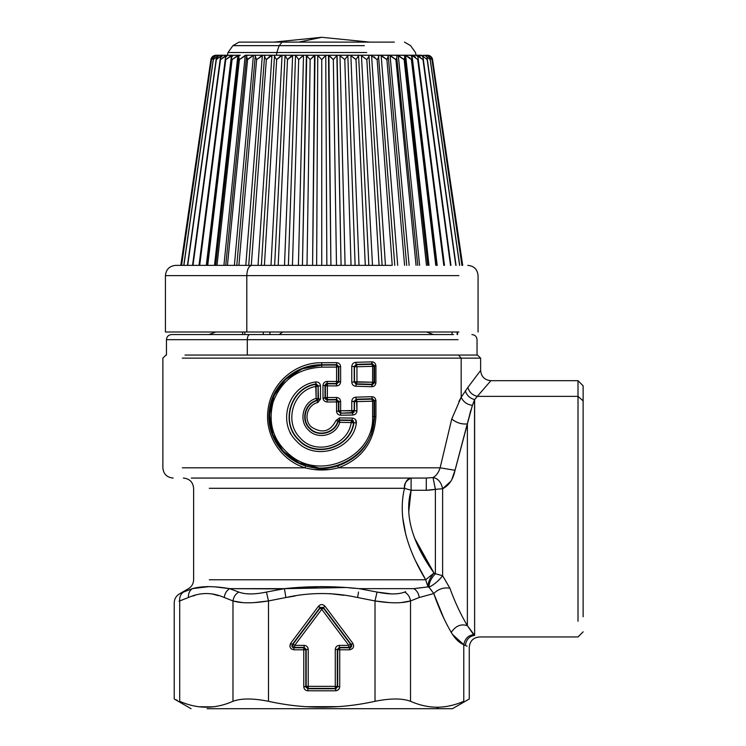 <?xml version="1.0" encoding="UTF-8"?>
<svg xmlns="http://www.w3.org/2000/svg" width="746" height="746" viewBox="0 0 746 746"><rect width="100%" height="100%" fill="white"/><g stroke="black" fill="none" stroke-linecap="round" stroke-linejoin="round"><path stroke-width="1.12" d="M289.952 408.705L290.558 407.53M290.353 433.752L290.418 432.596L290.353 433.752M374.371 416.566L371.284 434.554M466.847 425.462L455.023 470.288L440.131 467.817L451.74 419L461.177 397.282L467.891 387.379L461.177 397.282L461.177 358.136L480.629 358.136L182.313 358.136L461.177 358.136L458.482 355.059L477.552 355.059L480.629 358.136L480.629 370.436C481.235 376.665 484.658 380.078 490.877 380.684L477.328 396.368C472.321 395.147 469.178 392.144 467.891 387.379C469.178 392.144 472.321 395.147 477.328 396.368L490.877 380.684L578.01 380.684L578.01 396.368L477.328 396.368L474.624 399.595L472.405 405.376C467.052 404.602 463.313 401.898 461.177 397.282L451.74 419L440.131 467.817L338.367 467.817C361.81 459.088 374.324 442.005 375.919 416.566L375.919 400.63C375.546 398.047 374.147 396.741 371.732 396.704L355.711 397.17C353.306 397.469 351.991 398.858 351.767 401.339C351.991 398.858 353.306 397.469 355.711 397.17L356.15 399.213L372.385 398.746L374.576 400.63L375.919 400.63L374.576 400.63L374.576 416.566L375.919 416.566C374.324 442.005 361.81 459.088 338.367 467.817L440.131 467.817C438.601 472.6 436.233 475.845 433.034 477.552C437.958 478.363 441.156 482.093 442.63 488.742C449.064 485.469 453.195 479.314 455.023 470.288L451.75 479.725M437.137 473.952L437.548 473.365M458.939 401.357L461.177 397.282L461.177 358.136L458.482 355.059L185.017 355.059L458.482 355.059M305.133 467.817L182.313 467.817L305.133 467.817C281.083 460.599 264.187 434.955 268.084 409.237C271.404 382.801 295.509 362.332 321.75 362.715C295.509 362.323 271.395 382.801 268.084 409.237C264.187 434.946 281.083 460.599 305.133 467.817L305.552 465.877L305.133 467.817C316.211 470.726 327.289 470.726 338.367 467.817L337.938 465.877C360.803 457.494 373.019 441.054 374.576 416.566L375.919 416.566L375.919 400.63C375.546 398.047 374.156 396.741 371.732 396.704L372.385 398.746L371.732 396.704L355.711 397.17L356.513 399.576L354.481 401.618L354.481 410.869L340.624 410.766L340.624 401.516C340.372 399.035 339.01 397.693 336.558 397.487L327.363 397.553L327.363 385.859L336.558 385.924C339.01 385.719 340.372 384.376 340.624 381.896L340.624 366.668C340.372 364.179 339.01 362.836 336.558 362.64L321.75 362.715L321.75 364.747C296.181 364.384 272.654 384.05 269.418 409.507C265.604 434.275 282.109 458.949 305.552 465.877C316.351 469.243 327.149 469.243 337.938 465.877L338.367 467.817M325.545 384.097L327.065 383.453L336.744 383.882L327.438 383.817L327.363 385.859L325.396 385.859L327.363 385.859L327.13 381.411L336.558 381.476L336.558 367.088L321.75 367.153L321.75 365.12L336.371 365.046L338.414 367.088L338.414 381.476L336.558 381.476L336.558 367.088L338.833 366.668L336.558 367.088L336.371 365.046L336.744 364.673L338.833 366.668L338.833 381.896L336.744 383.882L338.833 381.896L338.414 381.476L340.624 381.896L338.833 381.896L338.833 366.668L340.624 366.668L338.833 366.668L336.744 364.673L336.558 362.64L336.744 364.673L321.75 364.747L336.744 364.673L336.558 367.088L321.75 367.153C297.738 368.449 281.54 380.059 273.157 401.982C267.544 423.896 273.568 441.921 291.22 456.076C322.151 480.937 374.455 456.048 372.608 416.566L372.608 401.18L371.984 399.138L372.608 401.18L372.608 416.566L374.026 416.566C375.937 457.643 322.169 483.613 290.362 457.699C272.225 442.956 266.042 424.185 271.805 401.385C280.403 378.567 297.057 366.473 321.75 365.12L321.75 367.153C297.738 368.449 281.54 380.059 273.157 401.982C267.544 423.896 273.568 441.921 291.22 456.076C322.151 480.937 374.455 456.048 372.608 416.566L374.026 416.566L374.026 401.18L374.576 400.63L374.026 401.18L371.984 399.138L372.385 398.746L356.15 399.213L354.481 401.618L351.767 401.339L354.191 401.339L354.191 410.58L352.159 412.622L351.767 410.58L354.191 410.58L354.191 401.339L356.15 399.213L372.385 398.746L374.576 400.63L374.576 416.566L374.026 416.566L374.576 416.566C373.019 441.054 360.803 457.494 337.938 465.877C327.149 469.243 316.351 469.243 305.552 465.877C282.109 458.958 265.604 434.265 269.418 409.507C272.654 384.05 296.19 364.374 321.75 364.747L321.75 362.715L336.558 362.64C339.01 362.836 340.372 364.179 340.624 366.668L340.624 381.896C340.372 384.376 339.01 385.719 336.558 385.924L327.363 385.859L327.363 397.553L336.558 397.487C339.01 397.693 340.372 399.035 340.624 401.516L340.624 410.766L351.767 410.58L351.767 401.339L351.767 410.58L352.522 412.986L340.493 413.181L352.522 412.986L340.493 413.181L338.414 411.186L338.414 401.935L336.371 399.903L327.065 399.959L327.363 397.553L325.396 397.553L325.396 385.859L327.438 383.817L336.744 383.882L336.558 385.924L336.371 383.509L338.414 381.476L338.414 367.088L336.371 365.046L321.75 365.12L302.139 368.878L285.466 379.537L274.015 395.594L269.502 414.897L272.747 434.461L283.135 451.227L299.081 462.912L318.393 467.901M375.919 365.773C375.546 363.199 374.147 361.885 371.732 361.857L355.711 362.323C353.306 362.621 351.991 364.011 351.767 366.482C351.991 364.011 353.306 362.621 355.711 362.323L356.15 364.356L372.385 363.889L374.576 365.773L374.026 366.333L375.919 365.773L375.919 382.782L375.919 365.773L374.576 365.773L374.576 382.782L372.385 384.666L371.732 386.708C374.147 386.67 375.546 385.365 375.919 382.782L374.576 382.782L375.919 382.782C375.546 385.365 374.156 386.67 371.732 386.708L371.984 384.274L374.026 382.232L374.026 366.333L371.984 364.29L356.513 364.729L354.481 366.762L354.481 381.793L356.513 383.836L372.385 384.666L356.15 384.199L372.385 384.666L374.576 382.782L374.026 382.232L374.576 382.782L374.576 365.773L372.385 363.889L371.732 361.857L371.984 364.29L356.513 364.729L355.711 362.323L371.732 361.857C374.156 361.885 375.546 363.199 375.919 365.773M355.711 386.241L371.732 386.708L355.711 386.241L356.15 384.199L354.191 382.073L351.767 382.073C351.991 384.554 353.306 385.943 355.711 386.241C353.306 385.943 351.991 384.554 351.767 382.073L351.767 366.482L351.767 382.073L354.191 382.073L354.191 366.482L351.767 366.482L354.191 366.482L356.15 364.356L356.952 366.762L354.191 366.482L354.191 382.073L372.608 382.232L372.608 366.333L356.952 366.762L356.952 381.793L355.711 386.241M465.429 391.128L465.364 390.857C466.735 395.38 469.821 398.289 474.624 399.595L474.624 635.34L467.378 625.67C460.58 614.21 454.752 601.724 449.894 588.202L442.63 575.735L442.63 488.742C441.156 482.093 437.958 478.363 433.034 477.552L426.283 478.065L191.312 478.065L426.283 478.065L433.034 477.552C437.958 478.363 441.156 482.093 442.63 488.742L450.845 481.254M467.891 387.379L480.629 370.436M474.493 399.903L473.598 402.141M467.854 421.574L472.405 405.376L474.624 399.595L477.328 396.368L578.01 396.368L578.01 380.684L583.13 385.813L583.13 400.872L578.01 396.368L578.01 621.259L578.01 396.368L583.13 400.872L583.13 616.765L583.13 400.872M434.237 489.562L428.894 490.197M470.745 410.393L467.378 423.915C461.662 424.437 456.449 422.805 451.74 419C456.449 422.805 461.662 424.437 467.378 423.915L455.023 470.288L440.131 467.817C438.601 472.6 436.233 475.845 433.034 477.552L435.384 489.339L426.283 490.271L426.283 478.065L426.283 490.271L411.111 490.271L426.283 490.271L435.384 489.339L433.034 477.552L435.384 489.339L442.63 488.742L435.384 489.339L435.384 573.739L434.004 573.021C419.196 552.525 402.253 521.044 411.111 490.271L408.733 509.966M313.572 469.486L329.974 469.476M325.06 398.364L322.99 397.926L322.99 385.486C323.214 383.024 324.594 381.663 327.13 381.411L327.065 383.453L325.014 385.486L322.99 385.486C323.214 383.024 324.594 381.663 327.13 381.411L336.558 381.476L336.371 383.509L338.414 381.476L336.558 381.476L336.371 383.509L327.065 383.453L327.438 383.817L325.396 385.859L325.396 397.553L327.363 397.553L327.438 399.595L336.744 399.53L338.833 401.516L338.414 401.935L340.624 401.516L338.833 401.516L338.833 410.766L338.833 401.516L336.744 399.53L336.558 397.487L336.371 399.903L327.438 399.595L325.396 397.553L325.014 397.926L325.06 385.057M339.477 412.24L340.866 412.808L340.624 410.766L338.833 410.766L340.866 412.808L340.624 410.766L338.833 410.766M461.177 397.282C463.313 401.898 467.052 404.602 472.405 405.376L467.378 423.915L467.378 625.67L473.645 634.678C468.227 635.322 464.935 638.66 463.779 644.712C459.07 642.698 454.892 638.613 451.255 632.44C455.582 625.857 460.963 623.6 467.378 625.67C460.963 623.6 455.582 625.857 451.255 632.44C444.448 620.7 438.629 607.729 433.771 593.546L443.954 618.583L433.771 593.546L428.987 587.242L433.771 593.546C438.303 588.995 443.674 587.214 449.894 588.202L442.63 575.735C438.667 580.826 434.116 584.659 428.987 587.242C434.116 584.659 438.667 580.826 442.63 575.735L435.384 573.739L435.384 489.339L442.63 488.742L442.63 575.735L449.894 588.202C443.674 587.214 438.303 588.995 433.771 593.546C438.629 607.729 444.448 620.7 451.255 632.44C454.892 638.613 459.07 642.698 463.779 644.712C464.935 638.66 468.227 635.322 473.645 634.678C468.227 635.322 464.935 638.66 463.779 644.712L463.779 701.305C455.321 704.979 446.966 706.947 438.723 707.199C429.444 707.422 420.045 705.455 410.514 701.305L410.514 600.94L419.215 597.527L433.771 593.546L419.215 597.527C418.776 593.611 416.995 590.655 413.881 588.65L359.059 588.65C334.18 585.992 309.31 585.992 284.44 588.65L321.787 586.561M474.717 635.368L474.642 635.34C469.271 636.235 466.185 639.611 465.355 645.458C466.185 639.611 469.271 636.235 474.624 635.34C481.133 637.457 481.133 637.457 474.624 635.34C481.133 637.457 481.133 637.457 474.624 635.34L474.521 399.847M449.885 588.174L449.894 588.202C454.752 601.724 460.58 614.219 467.378 625.67M467.378 423.915L454.929 470.763M415.438 540.318L434.004 573.021C429.929 577.768 427.934 582.402 428.017 586.897L413.881 588.65L428.017 586.897C427.934 582.402 429.929 577.768 434.004 573.021C419.205 552.525 402.253 521.044 411.111 490.271L411.111 478.065C407.092 478.671 404.882 482.093 404.491 488.313L209.3 488.313L404.491 488.313C396.294 522.331 411.978 557.131 425.686 579.773L209.3 579.773L425.686 579.773L428.017 586.897L428.987 587.242C434.116 584.659 438.667 580.826 442.63 575.735L442.592 575.716C438.667 580.826 434.116 584.659 428.987 587.242L428.017 586.897L425.686 579.773C411.988 557.131 396.294 522.331 404.491 488.313C403.884 483.94 406.085 480.517 411.111 478.065L411.111 490.271L408.78 511.644M427.803 490.243L426.693 490.271M353.902 412.351L352.522 412.986L352.905 415.028L340.726 415.224L340.493 413.181L352.159 412.622L354.191 410.58L356.952 410.869L354.481 410.869L354.481 401.618L356.513 399.576L356.952 401.618L354.481 401.618L356.952 401.618L356.952 410.869L356.513 399.576L371.984 399.138L374.026 401.18L356.952 401.618L372.608 401.18M374.026 366.333L371.984 364.29L372.608 366.333L372.385 363.889L356.15 364.356L354.191 366.482L354.191 382.073L356.15 384.199L356.952 381.793L354.481 381.793L356.513 383.836L371.984 384.274L372.608 382.232L374.026 382.232L371.984 384.274L372.608 382.232L372.608 366.333L374.026 366.333L374.026 382.232M474.624 635.34L473.458 634.548M465.355 645.458L463.779 644.712L465.355 645.458C470.558 647.752 470.558 647.752 465.355 645.458C470.558 647.752 470.558 647.752 465.355 645.458M473.384 634.492L473.645 634.678C468.227 635.322 464.935 638.66 463.779 644.712L452.393 634.305L463.779 644.712L463.779 701.305C471.062 698.219 471.062 698.219 463.779 701.305C471.062 698.219 471.062 698.219 463.779 701.305C455.321 704.979 446.966 706.947 438.723 707.199L436.438 708.7L438.723 707.199C429.444 707.422 420.045 705.455 410.514 701.305L410.953 701.492M435.412 489.339L433.034 477.552C437.958 478.363 441.156 482.093 442.63 488.742M414.487 537.941L434.004 573.021L425.686 579.773L416.016 561.729M402.672 517.36L405.843 534.947M404.323 489.115L404.481 488.369M411.111 490.271L404.491 488.313L411.111 490.271M354.481 410.869L352.522 412.986L352.905 415.028C355.394 414.711 356.737 413.331 356.952 410.869C356.737 413.331 355.394 414.711 352.905 415.028L340.726 415.224L340.493 413.181L338.414 411.186L336.558 411.186C336.8 413.666 338.19 415.009 340.726 415.224C338.19 415.009 336.8 413.666 336.558 411.186L336.558 401.935L327.13 402.001L327.065 399.959L325.014 397.926L322.99 397.926C323.214 400.397 324.594 401.749 327.13 402.001L327.065 399.959L336.371 399.903L338.414 401.935L338.414 411.186L336.558 411.186L336.558 401.935L338.414 401.935L336.558 401.935L336.371 399.903L336.558 401.935L327.13 402.001C324.594 401.749 323.214 400.397 322.99 397.926L322.99 385.486L325.014 385.486L325.014 397.926L325.396 397.553L327.438 399.595L325.545 399.315M374.026 416.566L374.026 401.18M354.481 366.762L356.513 364.729L356.952 366.762L354.481 366.762M467.043 646.185L465.728 645.616M465.178 645.383L464.674 645.15M449.773 705.856L450.929 705.595M435.729 573.739L435.384 573.739C431.132 578.187 429.006 582.682 428.987 587.242C429.006 582.682 431.132 578.187 435.384 573.739L434.004 573.021C429.929 577.768 427.934 582.402 428.017 586.897M417.135 588.221L420.819 587.727M431.552 590.384L431.207 589.918M206.782 586.58L207.285 586.57M217.496 587.102L218.019 587.158M282.678 588.93L229.619 588.65C213.999 585.992 201.569 585.992 192.309 588.65C187.227 588.65 187.227 588.65 192.309 588.65L183.497 592.063C177.986 594.553 177.986 594.553 183.497 592.063L192.309 588.65C187.227 588.65 187.227 588.65 192.309 588.65L209.486 586.561M196.403 587.801L199.322 587.288M352.401 418.086L352.019 420.129L352.401 418.086C355.236 418.543 356.56 420.185 356.355 423.001L353.921 422.628C351.012 447.712 315.232 459.238 298.316 439.683C280.039 422.329 290.474 387.566 316.08 383.938L318.477 385.934L320.5 385.934L318.477 385.934L316.08 383.938L315.661 381.933L316.08 383.938C290.474 387.575 280.048 422.32 298.316 439.683C315.222 459.247 351.012 447.703 353.921 422.628L356.355 423.001C353.203 449.633 314.737 461.858 296.554 441.119C276.878 422.684 288.133 385.766 315.661 381.933C318.551 381.812 320.165 383.146 320.5 385.934L320.5 399.082L317.843 402.523C306.998 404.938 303.174 419.961 311.539 427.104C322.225 433.836 330.385 431.626 336.008 420.474L339.523 417.891L352.401 418.086L339.523 417.891L336.008 420.474C330.385 431.626 322.225 433.836 311.539 427.104C303.174 419.961 306.998 404.938 317.843 402.523L320.5 399.082L320.5 385.934C320.165 383.146 318.551 381.812 315.661 381.933C288.133 385.757 276.878 422.693 296.554 441.119C314.747 461.849 353.194 449.651 356.355 423.001L355.45 419.55M435.384 573.739L442.63 575.735M428.987 587.242L433.771 593.546M372.608 382.232L356.952 381.793L356.952 366.762L372.608 366.333M404.696 592.063C398.233 594.553 389.02 594.553 377.047 592.063C389.02 594.553 398.233 594.553 404.696 592.063C407.987 594.021 409.936 596.977 410.514 600.94C402.327 603.43 390.494 603.43 375.014 600.94C390.494 603.43 402.327 603.43 410.514 600.94L410.514 701.305C402.318 698.219 390.484 698.219 375.014 701.305L375.014 600.94L377.047 592.063L359.059 588.65L413.881 588.65C416.995 590.655 418.776 593.611 419.215 597.527L410.514 600.94C409.936 596.977 407.987 594.021 404.696 592.063L405.656 591.662M445.213 706.658L444.411 706.76M430.629 706.854L429.379 706.695M436.438 708.7L207.052 708.7L452.44 708.7L469.271 698.983L469.271 647.202C469.887 640.973 473.3 637.56 479.529 636.944L578.01 636.944L583.13 631.825M212.871 706.854L199.079 706.76M337.985 706.648L306.214 706.695M198.277 706.658L204.777 707.199L214.121 706.695M400.984 602.628L410.514 600.94C402.327 603.43 390.494 603.43 375.014 600.94L375.014 701.305C339.505 709.166 303.995 709.166 268.485 701.305C253.006 698.219 241.172 698.219 232.976 701.305C215.221 709.166 197.466 709.166 179.711 701.305C172.438 698.219 172.438 698.219 179.711 701.305C197.466 709.166 215.221 709.166 232.976 701.305C241.172 698.219 253.006 698.219 268.485 701.305C303.995 709.166 339.505 709.166 375.014 701.305C390.484 698.219 402.318 698.219 410.514 701.305M177.147 700.205L176.326 699.86M214.205 586.794L228.63 588.529M211.351 593.788L218.522 595.644L211.37 593.788M329.508 593.611L343.906 595.299L329.508 593.611M357.623 597.527L375.014 600.94L357.623 597.527C333.704 592.221 309.786 592.221 285.867 597.527C309.786 592.221 333.704 592.221 357.623 597.527L358.509 592.054M254.004 602.628L268.485 600.94C253.006 603.43 241.172 603.43 232.976 600.94C241.163 603.43 253.006 603.43 268.485 600.94L268.485 701.305L268.485 600.94L285.867 597.527L284.44 588.65L345.1 587.54M349.454 587.876L355.506 588.361M391.389 593.909L377.047 592.063L359.059 588.65C334.18 586.002 309.31 586.002 284.44 588.65L266.453 592.063C254.479 594.553 245.257 594.553 238.795 592.063L229.619 588.65L284.44 588.65L285.867 597.527L268.485 600.94L266.453 592.063L284.44 588.65M192.309 588.65C201.569 586.002 213.999 586.002 229.619 588.65L238.795 592.063C235.503 594.021 233.563 596.977 232.976 600.94L224.285 597.527C224.723 593.611 226.495 590.655 229.619 588.65C226.495 590.655 224.723 593.611 224.285 597.527C212.321 592.221 200.366 592.221 188.412 597.527C188.206 593.611 189.512 590.655 192.309 588.65C189.512 590.655 188.206 593.611 188.412 597.527C200.366 592.221 212.321 592.221 224.285 597.527L232.976 600.94L232.976 701.305L232.976 600.94L242.814 602.647M193.055 595.998L194.93 595.401M434.004 573.021L425.686 579.773M318.477 399.082L318.104 386.391L318.477 399.082L320.5 399.082L318.104 398.802L317.348 400.555L317.843 402.523L317.003 400.266L318.104 398.802L316.136 398.42L317.348 400.555C305.142 403.316 300.852 420.436 310.252 428.577C318.626 437.287 335.131 432.708 337.798 421.014C335.131 432.708 318.626 437.296 310.252 428.577C300.852 420.436 305.142 403.316 317.348 400.555L318.197 399.987M336.008 420.474L337.798 421.014L336.008 420.474M339.299 419.933L337.798 421.014L338.115 421.397C335.094 433.445 317.973 437.678 309.609 428.493C300.442 420.101 304.9 403.138 317.003 400.266L318.104 398.802L317.003 400.266L316.136 398.42C302.988 401.889 298.335 420.623 308.331 429.929C317.47 440.103 336.157 435.608 339.728 422.348C336.157 435.608 317.47 440.103 308.331 429.929C298.325 420.623 302.988 401.889 316.136 398.42L316.136 386.391C293.103 389.906 283.564 421.9 300.19 437.939C315.558 455.955 348.093 445.819 351.198 422.534L353.921 422.628L352.019 420.129L339.299 419.933L339.523 417.891L339.299 419.933L352.019 420.129L339.579 420.306L338.115 421.406L337.798 421.014L339.299 419.933M325.014 606.209C322.832 604.055 320.659 604.055 318.486 606.209L290.688 643.276C289.103 646.782 290.185 648.964 293.952 649.794L303.771 649.794L303.771 686.721C304.014 689.201 305.375 690.563 307.846 690.796L335.644 690.796C338.125 690.563 339.486 689.201 339.719 686.721L339.719 649.794L349.548 649.794C353.306 648.964 354.397 646.782 352.802 643.276L325.014 606.209L323.382 607.44L325.014 606.209L352.802 643.276C354.397 646.782 353.306 648.964 349.548 649.794L349.548 647.761L339.355 647.388L339.719 647.761L337.686 649.794L337.686 686.721L335.644 688.763L307.846 688.763L305.813 686.721L306.177 649.43L305.813 649.794L303.771 647.761L293.952 647.761C292.003 647.379 291.453 646.288 292.32 644.497L290.688 643.276L318.486 606.209C320.659 604.055 322.832 604.055 325.014 606.209C322.832 604.055 320.659 604.055 318.486 606.209C320.659 604.055 322.832 604.055 325.014 606.209M295.164 595.998L285.867 597.527M322.813 707.217L337.295 706.695M291.733 649.16L290.754 648.302L291.733 649.16M289.905 646.437L290.688 643.276L292.32 644.497L320.118 607.44L323.382 607.44L351.18 644.497C352.037 646.288 351.497 647.379 349.548 647.761L339.719 647.761L339.719 649.794L337.686 649.794L339.719 647.761L339.719 686.721C339.486 689.201 338.125 690.563 335.644 690.796L335.644 688.763L307.846 688.763L307.846 690.796C305.375 690.563 304.014 689.201 303.771 686.721L305.813 686.721L305.813 649.794L303.771 647.761L305.813 649.794L303.771 649.794L303.771 647.761L293.952 647.761L293.952 649.794C290.185 648.964 289.103 646.782 290.688 643.276L289.905 646.437M353.632 645.467L353.529 646.726L353.632 645.467M350.415 647.603L349.548 647.761L349.548 649.794L352.541 648.526L349.548 649.794L337.686 649.794L337.686 686.721L339.719 686.721L337.686 686.721L335.644 688.763L308.219 688.39L306.177 686.357L306.177 649.43L304.144 647.388L294.689 647.388C292.87 646.941 292.329 645.85 293.057 644.124L292.32 644.497L293.057 644.124L294.689 645.355L294.689 647.388L293.672 647.742M339.271 688.605L337.397 690.404L339.271 688.605M305.972 690.339L304.788 689.416L305.972 690.339M179.711 600.94C179.394 596.977 180.653 594.021 183.497 592.063C180.653 594.021 179.394 596.977 179.711 600.94C172.419 603.43 172.419 603.43 179.711 600.94C172.419 603.43 172.419 603.43 179.711 600.94L179.711 701.305C172.438 698.219 172.438 698.219 179.711 701.305L179.711 600.94L188.412 597.527L179.049 601.173M377.047 592.063L375.014 600.94L389.934 602.656M268.485 600.94C253.006 603.43 241.163 603.43 232.976 600.94C233.563 596.977 235.503 594.021 238.795 592.063C245.257 594.553 254.479 594.553 266.453 592.063L268.485 600.94M183.497 592.063C177.986 594.553 177.986 594.553 183.497 592.063M191.06 708.7L174.219 698.983L174.219 602.815C174.359 598.935 176.065 595.979 179.348 593.937L188.496 588.65C191.778 586.608 193.494 583.652 193.615 579.773L193.624 488.313C193.009 482.093 189.596 478.671 183.367 478.065M338.115 421.406L339.57 420.343L339.728 422.348L351.198 422.534L339.728 422.348L338.115 421.406L339.728 422.348L339.579 420.306L338.115 421.406L339.579 420.306L351.58 420.492L351.198 422.534L353.576 422.935L351.58 420.492L353.576 422.935C350.2 447.777 315.064 458.566 298.447 439.366C280.468 422.264 290.8 388.125 315.689 384.386L316.136 386.391L318.104 386.391L315.689 384.386L316.08 383.938L315.689 384.386C290.8 388.125 280.468 422.255 298.447 439.366C315.073 458.557 350.2 447.786 353.576 422.935L353.921 422.628M353.501 420.884L352.019 420.129L351.198 422.534C348.093 445.828 315.558 455.955 300.19 437.939C283.564 421.9 293.103 389.906 316.136 386.391L318.104 386.391L318.02 398.784M351.338 644.731L352.802 643.276L351.18 644.497L350.443 644.124L323.382 607.44L320.118 607.44L320.118 608.046L318.486 606.209L320.118 607.44L292.32 644.497M293.952 649.794L293.952 647.761L294.689 647.388C292.87 646.941 292.32 645.859 293.057 644.124L320.118 608.046L323.382 608.046L321.75 609.277L320.118 608.046L293.057 644.124L294.689 645.355L294.689 647.388L304.144 647.388L303.771 647.761L304.144 647.388L306.177 649.43L306.177 686.357L303.771 686.721L303.771 649.794L293.952 649.794M335.896 688.745L335.644 690.796L307.846 690.796L307.846 688.763L305.823 686.973M292.88 647.5L292.311 647.052M351.618 645.504L351.59 646.232M318.104 386.391L318.104 398.802L316.136 398.42L315.689 384.386L316.994 384.591M292.479 647.22L291.863 645.999M303.771 647.761L303.771 649.794L305.813 649.794M337.686 649.794L337.313 686.357L308.219 686.357L308.219 688.39L335.28 688.39L335.28 686.357L337.686 686.721L337.313 686.357L335.28 688.39L335.28 649.43L335.28 686.357L308.219 686.357L307.846 688.763L308.219 688.39L306.177 686.357L308.219 686.357L308.219 649.43L306.177 649.43L308.219 649.43C307.977 646.95 306.625 645.588 304.144 645.355L304.144 647.388L304.144 645.355L294.689 645.355L321.75 609.277L323.382 608.046L350.443 644.124C351.17 645.85 350.62 646.941 348.811 647.388L339.355 647.388L337.313 649.43L337.313 686.357L335.28 688.39L335.644 688.763M306.177 686.357L308.219 686.357L308.219 649.43C307.977 646.95 306.625 645.588 304.144 645.355L294.689 645.355L321.75 609.277L348.811 645.355L339.355 645.355L348.811 645.355L348.811 647.388C350.629 646.941 351.17 645.859 350.443 644.124L323.382 608.046L320.118 608.046L321.75 609.277L348.811 645.355L350.443 644.124L348.811 645.355L348.811 647.388L349.548 647.761L339.355 647.388L337.313 649.43L335.28 649.43L337.313 649.43M351.627 645.999L351.012 647.22M318.104 398.802L317.003 400.266M339.355 645.355L339.355 647.388L339.355 645.355C336.875 645.588 335.514 646.95 335.28 649.43C335.514 646.95 336.875 645.588 339.355 645.355C336.875 645.588 335.514 646.95 335.28 649.43C335.514 646.95 336.875 645.588 339.355 645.355M304.144 645.355C306.625 645.588 307.977 646.95 308.219 649.43C307.977 646.95 306.625 645.588 304.144 645.355M282.091 42.121L394.345 42.121L282.091 42.121L279.163 45.646L232.911 45.646L279.163 45.646L282.091 42.121L239.018 42.121L282.091 42.121M364.337 45.646L279.163 45.646L364.337 45.646M366.696 52.518L227.987 52.518L276.794 52.518L279.163 45.646L276.794 52.518L366.696 52.518M276.533 55.232L276.794 52.518L276.533 55.232M428.111 55.307C430.61 56.034 431.897 57.47 431.971 59.624C431.897 57.47 430.61 56.034 428.111 55.307L428.279 55.307C430.852 56.034 432.288 57.47 432.577 59.624C432.288 57.47 430.852 56.034 428.279 55.307L427.299 55.232M216.2 55.232L215.212 55.307C212.638 56.034 211.211 57.47 210.913 59.624L180.802 265.371L210.913 59.624C211.211 57.47 212.638 56.034 215.212 55.307L215.38 55.307C212.89 56.034 211.603 57.47 211.519 59.624C211.603 57.47 212.89 56.034 215.38 55.307M217.487 55.232L216.219 55.307L211.519 59.624L181.576 265.371L211.519 59.624L216.219 55.307L219.287 55.232L216.713 55.307C214.326 56.034 213.197 57.47 213.337 59.624C213.197 57.47 214.326 56.034 216.713 55.307M219.911 55.232L218.373 55.307L213.337 59.624L183.889 265.371L213.337 59.624L218.373 55.307L222.578 55.232L219.193 55.307L216.331 58.281L187.451 265.371M423.588 55.232L424.297 55.307C426.563 56.034 427.514 57.47 427.16 59.624L421.835 55.307L420.912 55.232L246.105 55.232L239.382 59.624C238.226 57.47 238.403 56.034 239.904 55.307L221.665 55.307L216.34 59.624C215.986 57.47 216.937 56.034 219.193 55.307M332.138 58.365L328.492 55.232L337.089 55.232L333.331 59.624L337.089 55.232L341.071 265.371L336.856 55.297M344.829 59.568L339.486 55.232L339.99 55.307L345.081 265.371L339.99 55.307L337.089 55.232M355.115 265.371L347.841 55.418L344.792 59.624L351.049 265.371L344.792 59.624L339.486 55.232L347.944 55.232L346.974 56.966M356.084 59.521L350.294 55.232L350.872 55.307L358.994 265.371L350.872 55.307L347.944 55.232M368.841 265.371L358.584 55.549L356.001 59.624L365.298 265.371L356.001 59.624L350.294 55.232L358.518 55.232L357.707 57.386M382.111 265.371L368.972 55.726L368.683 55.232L360.775 55.232L366.827 59.624C368.58 57.47 369.214 56.034 368.729 55.307C369.214 56.034 368.58 57.47 366.827 59.624L360.784 55.232L361.428 55.307L372.496 265.371L361.428 55.307L358.518 55.232M394.783 265.371L378.474 55.307C379.229 56.034 378.791 57.47 377.168 59.624L392.219 265.371L377.168 59.624L370.837 55.232L378.474 55.307C379.229 56.034 378.791 57.47 377.168 59.624L370.837 55.232L371.555 55.307L385.449 265.371L371.555 55.307L368.729 55.307M381.141 55.307L386.894 59.624L380.367 55.232L387.594 55.307C388.61 56.034 388.377 57.47 386.894 59.624L380.367 55.232L381.141 55.307L397.702 265.371L381.141 55.307L378.325 55.232M390.065 55.307L395.912 59.624L389.244 55.232L395.995 55.307C397.264 56.034 397.236 57.47 395.912 59.624L389.244 55.232L390.065 55.307L409.125 265.371L390.065 55.307L387.361 55.232M398.243 55.307L404.118 59.624L397.385 55.232L403.586 55.307C405.087 56.034 405.264 57.47 404.118 59.624L397.385 55.232L398.243 55.307L419.588 265.371L398.243 55.307L395.669 55.232M423.001 59.596L450.509 265.371L423.001 59.624L416.529 55.232L420.697 55.307C422.796 56.034 423.56 57.47 423.001 59.624L417.443 55.307L404.696 55.232L405.591 55.307L428.978 265.371L405.591 55.307L403.176 55.232M409.778 55.232L410.281 55.307C412.006 56.034 412.379 57.47 411.41 59.624L405.591 55.307L410.039 57.946M415.429 55.232L416.007 55.307C417.928 56.034 418.506 57.47 417.732 59.624L412.016 55.307L437.193 265.371L412.016 55.307L415.541 57.088M420.045 55.232L421.835 55.307L427.16 59.624L455.797 265.371L427.178 59.447M425.127 55.307L430.162 59.624L425.127 55.307M426.013 55.232L426.787 55.307C429.174 56.034 430.302 57.47 430.162 59.624L459.611 265.371L430.162 59.382M427.281 55.307L431.971 59.624L427.281 55.307M428.279 55.307L428.279 55.307C430.852 56.034 432.288 57.47 432.577 59.624L462.688 265.371L432.577 59.624C432.288 57.47 430.852 56.034 428.279 55.307M425.164 55.316L425.658 55.428M421.91 55.316L423.392 55.801M417.518 55.316L420.007 56.36M395.912 59.624L416.054 265.371L395.912 59.624M377.196 59.568L378.483 57.47M374.259 56.873L374.912 57.405L374.259 56.873M368.561 57.041L366.827 59.624L379.071 265.371L366.827 59.624L368.72 56.705M330.208 56.482L333.331 59.624L336.483 265.371L333.331 59.624L328.492 55.232L330.907 265.371L328.911 55.307L333.331 59.624M306.755 55.605L302.428 265.371L306.401 55.232L326.067 55.232L321.75 59.624L325.741 55.307L321.75 59.624L318.402 56.081M313.283 56.482L310.159 59.624L314.999 55.232L312.583 265.371L314.579 55.307L310.159 59.624L307.231 56.276L310.159 59.624L307.016 265.371L310.159 59.624L313.404 56.37M298.754 59.559L302.046 56.407L298.708 59.624L292.441 265.371L298.708 59.624L303.501 55.307L298.708 59.624L295.547 55.232L288.385 265.371M287.583 59.521L291.005 56.37L287.452 59.568M274.77 55.307L274.77 55.307C274.286 56.034 274.92 57.47 276.663 59.624L282.063 55.307L276.635 59.577M255.869 58.356L256.605 59.624C255.113 57.47 254.88 56.034 255.897 55.307L253.435 55.307L247.588 59.624C246.264 57.47 246.227 56.034 247.495 55.307L245.248 55.307L223.912 265.371L245.248 55.307L239.382 59.624L217.011 265.371L239.382 59.624L238.664 56.771L215.687 265.371M216.34 59.624L187.703 265.371L216.34 59.624L221.665 55.307L221.599 55.791L221.665 55.307L226.971 55.232L220.499 59.624C219.93 57.47 220.704 56.034 222.802 55.307L223.455 55.232M220.499 59.624L192.99 265.371L220.499 59.624L226.047 55.307L225.926 56.295L226.047 55.307L232.398 55.232L225.768 59.624C224.994 57.47 225.572 56.034 227.493 55.307L228.071 55.232M225.768 59.624L199.686 265.371L225.768 59.624L231.484 55.307L206.306 265.371L231.484 55.307L238.795 55.232L232.081 59.624C231.111 57.47 231.493 56.034 233.218 55.307L233.712 55.232M232.081 59.624L207.724 265.371L232.081 59.624L237.909 55.307L214.522 265.371L237.909 55.307L240.324 55.232M247.821 55.232L254.255 55.232L253.435 55.307L234.375 265.371L253.435 55.307L247.43 59.335M256.139 55.232L263.133 55.232L256.605 59.624L238.906 265.371L256.605 59.624L262.359 55.307L265.026 55.307C264.27 56.034 264.699 57.47 266.331 59.624L251.281 265.371L258.041 265.371L271.936 55.307L266.331 59.624L271.04 55.232L285.028 55.307L274.649 265.371M245.798 265.371L262.359 55.307L245.798 265.371M265.166 55.232L271.04 55.232L269.241 56.873L271.936 55.307L258.041 265.371M270.994 265.371L282.063 55.307L270.994 265.371M284.981 55.232L293.206 55.232L287.499 59.624L278.193 265.371L287.499 59.624L292.628 55.307L295.696 55.307M284.506 265.371L292.628 55.307L284.506 265.371M295.547 55.232L306.401 55.232M298.419 265.371L303.501 55.307L298.419 265.371M317.759 55.307L316.64 265.371L317.759 55.307L321.75 59.624L318.859 56.556M325.741 55.307L326.851 265.371L325.741 55.307L328.911 55.307M391.781 265.371L251.719 265.371L391.781 265.371M387.631 58.356L386.894 59.624L404.593 265.371L386.894 59.624L388.256 56.183L387.594 55.307M396.769 57.722L417.751 265.371M404.118 59.624L426.488 265.371L404.118 59.624L404.836 56.771L427.803 265.371M405.591 55.307L411.41 59.624L435.776 265.371L411.41 59.624L411.885 57.106L436.755 265.371M417.732 59.624L443.805 265.371L417.732 59.624L412.016 55.307M418.002 57.479L444.495 265.371M430.162 59.624C430.302 57.47 429.174 56.034 426.787 55.307M431.971 59.624L461.923 265.371L431.971 59.596M307.566 56.687L306.643 55.335M280.272 56.342L276.897 59.363M222.802 55.307L220.387 57.871L192.552 265.371M227.493 55.307L225.497 57.479L199.005 265.371M233.218 55.307L231.614 57.106L206.745 265.371M247.588 59.624L227.437 265.371L247.588 59.624L246.572 56.416M236.79 265.371L255.244 56.183L256.605 59.624M264.597 55.931L248.716 265.371M251.281 265.371L266.331 59.624M276.663 59.624L264.42 265.371L276.663 59.624L282.063 55.307M285.028 55.307L287.499 59.624M321.75 59.624L321.75 265.371L321.75 59.624L325.079 56.09M246.805 275.619L246.805 331.998L246.805 275.619L458.93 275.619L246.805 275.619C247.094 269.39 248.735 265.977 251.719 265.371L175.683 265.371C169.454 265.977 166.041 269.39 165.425 275.619L246.805 275.619C247.094 269.39 248.735 265.977 251.719 265.371M246.805 331.998L458.93 331.998L165.425 331.998L165.425 275.619M426.619 332.017L433.445 334.562L426.6 331.998L396.695 331.998M273.735 42.121L321.75 37.3L298.745 42.121L321.75 37.3L369.764 42.121M452.039 334.562L452.039 331.998L452.039 334.562L393.739 334.562L453.531 334.562L249.751 334.562L393.739 334.562M457.149 334.562L457.149 331.998L457.149 334.562M279.209 334.562L282.641 331.998L279.209 334.562M247.299 339.682L247.299 355.059L247.299 339.682L458.035 339.682L247.299 339.682C247.439 336.577 248.259 334.861 249.751 334.562L171.58 334.562C168.465 334.861 166.759 336.577 166.451 339.682L247.299 339.682C247.439 336.577 248.259 334.861 249.751 334.562M244.819 334.562L244.819 331.998L244.819 334.562M263.273 334.562L263.273 331.998L263.273 334.562M269.921 331.998L269.921 334.562L269.921 331.998M165.938 355.059L162.87 358.136L162.87 467.817C163.477 474.046 166.89 477.459 173.119 478.065M416.044 55.232L415.503 52.518L410.58 45.646L404.472 42.121M227.446 55.232L227.996 52.518L232.911 45.646L239.018 42.121M432.577 59.624C431.971 56.91 430.283 55.446 427.514 55.232M210.913 59.624C211.528 56.91 213.216 55.446 215.986 55.232M406.701 265.371L388.256 56.183M450.948 265.371L423.113 57.871M456.039 265.371L427.169 58.281M459.723 265.371L430.116 58.72M461.951 265.371L431.934 59.167M181.548 265.371L211.566 59.167M183.777 265.371L213.375 58.72M225.74 265.371L246.572 56.463M261.38 265.371L274.519 55.726M478.065 331.998L478.065 275.619C477.459 269.39 474.046 265.977 467.817 265.371M457.568 334.562L457.568 331.998M477.039 355.059L477.039 339.682C476.741 336.577 475.025 334.861 471.92 334.562M215.781 331.998L209.001 334.562M242.599 334.562L242.599 331.998M166.451 355.059L166.451 339.682"/></g></svg>
